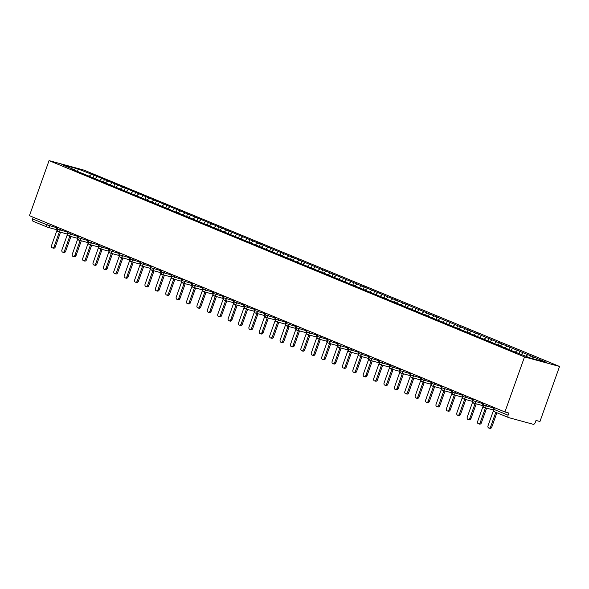 <?xml version="1.0" encoding="UTF-8"?>
<svg xmlns="http://www.w3.org/2000/svg" width="589" height="589" viewBox="0 0 589 589"><rect width="100%" height="100%" fill="white"/><g stroke="black" fill="none" stroke-linecap="round" stroke-linejoin="round"><path stroke-width="0.88" d="M494.421 407.64L493.818 409.326L508.086 415.216A2.165 1.355 112.4 0 0 508.572 417.572A2.165 1.355 112.4 0 0 508.675 417.608L533.192 424.286A2.165 1.355 112.4 0 0 535.232 422.615L536.005 420.443L539.944 421.518L559.55 366.461L84.087 170.162L49.056 160.613L524.519 356.912L559.55 366.461M94.004 175.191L78.094 168.999L61.801 164.567L75.002 170.015L72.285 169.271L514.602 351.883L530.512 358.068L546.806 362.507L94.004 175.191L93.18 177.517M97.111 176.855L95.263 178.379M101.683 178.739L99.607 180.448M75.002 170.015L75.105 170.435M107.5 181.147L105.652 182.664M112.079 183.032L109.996 184.74M85.398 174.3L85.501 174.727M117.896 185.432L116.048 186.956M122.468 187.324L120.392 189.032M95.786 178.592L95.889 179.019M128.292 189.724L126.436 191.248M132.864 191.616L130.78 193.325M106.182 182.885L106.285 183.312M138.68 194.017L136.832 195.541M143.252 195.901L141.176 197.617M116.57 187.177L116.681 187.596M149.076 198.309L147.221 199.826M153.648 200.194L151.572 201.902M126.966 191.469L127.069 191.889M159.464 202.601L157.616 204.118M164.036 204.486L161.96 206.194M137.355 195.754L137.465 196.181M169.86 206.886L168.012 208.41M174.432 208.778L172.356 210.487M147.751 200.046L147.854 200.474M180.249 211.179L178.401 212.703M184.828 213.063L182.745 214.779M158.147 204.339L158.25 204.758M190.645 215.471L188.797 216.995M195.217 217.356L193.14 219.064M168.535 208.631L168.638 209.051M201.04 219.763L199.185 221.28M205.613 221.648L203.529 223.356M178.931 212.916L179.034 213.343M211.429 224.048L209.581 225.572M216.001 225.94L213.925 227.648M189.319 217.208L189.43 217.636M221.825 228.341L219.969 229.865M226.397 230.233L224.321 231.941M199.715 221.501L199.818 221.928M232.213 232.633L230.365 234.157M236.785 234.518L234.709 236.226M210.104 225.793L210.214 226.213M242.609 236.925L240.761 238.442M247.181 238.81L245.105 240.518M220.5 230.078L220.603 230.505M252.998 241.21L251.15 242.734M257.577 243.102L255.493 244.81M230.895 234.37L230.998 234.797M263.393 245.503L261.545 247.027M267.966 247.395L265.889 249.103M241.284 238.663L241.387 239.09M273.789 249.795L271.934 251.319M278.361 251.68L276.278 253.395M251.68 242.955L251.783 243.375M284.178 254.087L282.33 255.604M288.75 255.972L286.674 257.68M262.068 247.247L262.179 247.667M294.574 258.38L292.718 259.896M299.146 260.264L297.07 261.972M272.464 251.532L272.567 251.959M304.962 262.665L303.114 264.189M309.534 264.557L307.458 266.265M282.853 255.825L282.963 256.252M315.358 266.957L313.51 268.481M319.93 268.842L317.854 270.557M293.248 260.117L293.351 260.537M325.746 271.249L323.898 272.773M330.326 273.134L328.242 274.842M303.644 264.409L303.747 264.829M336.142 275.542L334.294 277.058M340.714 277.426L338.638 279.134M314.033 268.694L314.136 269.121M346.538 279.827L344.683 281.351M351.11 281.719L349.027 283.427M324.429 272.987L324.532 273.414M356.927 284.119L355.079 285.643M361.499 286.011L359.423 287.719M334.817 277.279L334.927 277.706M367.322 288.411L365.467 289.935M371.895 290.296L369.818 292.004M345.213 281.571L345.316 281.991M377.711 292.704L375.863 294.22M382.283 294.588L380.207 296.296M355.601 285.856L355.712 286.283M388.107 296.989L386.259 298.513M392.679 298.881L390.603 300.589M365.997 290.149L366.1 290.576M398.495 301.281L396.647 302.805M403.075 303.173L400.991 304.881M376.393 294.441L376.496 294.868M408.891 305.573L407.043 307.097M413.463 307.458L411.387 309.173M386.782 298.733L386.885 299.153M419.287 309.866L417.432 311.382M423.859 311.75L421.776 313.458M397.177 303.026L397.281 303.445M429.675 314.158L427.828 315.675M434.248 316.043L432.171 317.751M407.566 307.311L407.676 307.738M440.071 318.443L438.216 319.967M444.643 320.335L442.567 322.043M417.962 311.603L418.065 312.03M450.46 322.735L448.612 324.259M455.032 324.62L452.956 326.335M428.35 315.895L428.461 316.315M460.856 327.028L459 328.552M465.428 328.912L463.352 330.62M438.746 320.188L438.849 320.607M471.244 331.32L469.396 332.837M475.824 333.205L473.74 334.913M449.142 324.473L449.245 324.9M481.64 335.605L479.792 337.129M486.212 337.497L484.136 339.205M459.53 328.765L459.634 329.192M492.036 339.897L490.181 341.421M496.608 341.789L494.524 343.497M469.926 333.057L470.029 333.484M502.424 344.19L500.576 345.714M506.996 346.074L504.92 347.782M480.315 337.35L480.418 337.769M512.82 348.482L510.965 349.999M517.392 350.367L515.316 352.075M490.711 341.635L490.814 342.062M523.209 352.767L521.361 354.291M527.781 354.659L525.933 356.183M501.099 345.927L501.21 346.354M508.086 415.216L508.859 413.044L504.913 411.969L524.519 356.912M533.605 357.059L531.911 358.451M511.495 350.219L511.598 350.646M504.913 411.969L29.45 215.677L49.056 160.613M47.275 227.118L33.205 221.309A2.165 1.355 -67.6 0 1 33.109 221.28A2.165 1.355 -67.6 0 1 32.616 218.917L33.22 217.231M78.094 168.999L77.586 171.458M91.288 174.454L89.211 176.163M530.498 355.395L529.673 357.722M486.794 404.488L486.249 406.02A2.165 1.679 105.2 0 1 484.121 407.463A2.165 1.679 105.2 0 1 483.967 407.404A2.165 1.355 -67.6 0 1 483.863 407.374A2.165 1.355 -67.6 0 1 483.827 407.36A2.165 1.355 -67.6 0 1 483.378 405.011L483.974 403.325M520.109 351.11L519.277 353.429M509.713 346.818L508.881 349.144M499.317 342.526L498.493 344.852M488.929 338.233L488.097 340.56M478.533 333.941L477.708 336.267M468.145 329.656L467.313 331.982M457.749 325.364L456.924 327.69M447.36 321.071L446.528 323.398M436.964 316.779L436.132 319.105M426.569 312.494L425.744 314.813M416.18 308.202L415.348 310.528M405.784 303.909L404.96 306.236M395.396 299.617L394.564 301.943M385 295.332L384.175 297.651M374.611 291.04L373.779 293.366M364.216 286.747L363.391 289.074M353.82 282.455L352.995 284.781M343.431 278.163L342.599 280.489M333.035 273.878L332.211 276.204M322.647 269.585L321.815 271.912M312.251 265.293L311.426 267.62M301.863 261.001L301.031 263.327M291.467 256.716L290.642 259.035M281.071 252.423L280.246 254.75M270.682 248.131L269.85 250.458M260.286 243.839L259.462 246.165M249.898 239.554L249.066 241.873M239.502 235.261L238.678 237.588M229.114 230.969L228.282 233.296M218.718 226.677L217.893 229.003M208.322 222.384L207.497 224.711M197.933 218.099L197.101 220.426M187.538 213.807L186.713 216.134M177.149 209.515L176.317 211.841M166.753 205.222L165.929 207.549M156.365 200.937L155.533 203.257M145.969 196.645L145.144 198.972M135.573 192.353L134.748 194.679M125.185 188.06L124.353 190.387M114.789 183.775L113.964 186.095M104.4 179.483L103.568 181.81M476.398 400.196L475.853 401.727A2.165 1.679 105.2 0 1 473.725 403.171A2.165 1.679 105.2 0 1 473.571 403.119A2.165 1.355 -67.6 0 1 473.468 403.082A2.165 1.355 -67.6 0 1 473.438 403.067A2.165 1.355 -67.6 0 1 472.982 400.726L473.585 399.033M466.002 395.911L465.465 397.435A2.165 1.679 105.2 0 1 463.337 398.878A2.165 1.679 105.2 0 1 463.182 398.827A2.165 1.355 -67.6 0 1 463.079 398.79A2.165 1.355 -67.6 0 1 463.042 398.775A2.165 1.355 -67.6 0 1 462.586 396.434L463.19 394.748M455.614 391.619L455.069 393.143A2.165 1.679 105.2 0 1 452.941 394.586A2.165 1.679 105.2 0 1 452.786 394.534A2.165 1.355 -67.6 0 1 452.683 394.497A2.165 1.355 -67.6 0 1 452.654 394.483A2.165 1.355 -67.6 0 1 452.197 392.141L452.801 390.455M445.218 387.326L444.673 388.85A2.165 1.679 105.2 0 1 442.545 390.301A2.165 1.679 105.2 0 1 442.391 390.242A2.165 1.355 -67.6 0 1 442.295 390.212A2.165 1.355 -67.6 0 1 442.258 390.198A2.165 1.355 -67.6 0 1 441.802 387.849L442.405 386.163M434.829 383.034L434.284 384.565A2.165 1.679 105.2 0 1 432.157 386.009A2.165 1.679 105.2 0 1 432.002 385.957A2.165 1.355 -67.6 0 1 431.899 385.92A2.165 1.355 -67.6 0 1 431.413 383.564L432.009 381.871M441.478 386.524L430.736 383.218L431.87 385.905A2.165 1.355 -67.6 0 1 431.87 385.905A2.165 2.165 0 0 0 432.157 386.009L441.014 388.423M424.433 378.749L423.889 380.273A2.165 1.679 105.2 0 1 421.761 381.716A2.165 1.679 105.2 0 1 421.606 381.665A2.165 1.355 -67.6 0 1 421.503 381.628A2.165 1.355 -67.6 0 1 421.474 381.613A2.165 1.355 -67.6 0 1 421.017 379.272L421.621 377.586M414.045 374.457L413.5 375.981A2.165 1.679 105.2 0 1 411.372 377.424A2.165 1.679 105.2 0 1 411.218 377.372A2.165 1.355 -67.6 0 1 411.115 377.335A2.165 1.355 -67.6 0 1 411.078 377.321A2.165 1.355 -67.6 0 1 410.629 374.979L411.225 373.293M403.649 370.164L403.104 371.688A2.165 1.679 105.2 0 1 400.976 373.131A2.165 1.679 105.2 0 1 400.822 373.08A2.165 1.355 -67.6 0 1 400.719 373.051A2.165 1.355 -67.6 0 1 400.689 373.036A2.165 1.355 -67.6 0 1 400.233 370.687L400.837 369.001M393.253 365.872L392.716 367.403A2.165 1.679 105.2 0 1 390.588 368.847A2.165 1.679 105.2 0 1 390.433 368.788A2.165 1.355 -67.6 0 1 390.33 368.758A2.165 1.355 -67.6 0 1 390.293 368.743A2.165 1.355 -67.6 0 1 389.837 366.402L390.441 364.709M382.865 361.58L382.32 363.111A2.165 1.679 105.2 0 1 380.192 364.554A2.165 1.679 105.2 0 1 380.038 364.503A2.165 1.355 -67.6 0 1 379.934 364.466A2.165 1.355 -67.6 0 1 379.905 364.451A2.165 1.355 -67.6 0 1 379.449 362.11L380.052 360.424M372.469 357.295L371.924 358.819A2.165 1.679 105.2 0 1 369.804 360.262A2.165 1.679 105.2 0 1 369.642 360.21A2.165 1.355 -67.6 0 1 369.546 360.173A2.165 1.355 -67.6 0 1 369.509 360.159A2.165 1.355 -67.6 0 1 369.053 357.817L369.656 356.131M362.08 353.002L361.536 354.526A2.165 1.679 105.2 0 1 359.408 355.97A2.165 1.679 105.2 0 1 359.253 355.918A2.165 1.355 -67.6 0 1 359.15 355.881A2.165 1.355 -67.6 0 1 359.121 355.866A2.165 1.355 -67.6 0 1 358.664 353.525L359.261 351.839M351.685 348.71L351.14 350.234A2.165 1.679 105.2 0 1 349.012 351.685A2.165 1.679 105.2 0 1 348.857 351.626A2.165 1.355 -67.6 0 1 348.754 351.596A2.165 1.355 -67.6 0 1 348.725 351.581A2.165 1.355 -67.6 0 1 348.268 349.233L348.872 347.547M341.296 344.418L340.751 345.949A2.165 1.679 105.2 0 1 338.623 347.392A2.165 1.679 105.2 0 1 338.469 347.341A2.165 1.355 -67.6 0 1 338.366 347.304A2.165 1.355 -67.6 0 1 338.329 347.289A2.165 1.355 -67.6 0 1 337.88 344.948L338.476 343.254M330.9 340.133L330.355 341.657A2.165 1.679 105.2 0 1 328.228 343.1A2.165 1.679 105.2 0 1 328.073 343.048A2.165 1.355 -67.6 0 1 327.97 343.012A2.165 1.355 -67.6 0 1 327.94 342.997A2.165 1.355 -67.6 0 1 327.484 340.656L328.088 338.969M320.504 335.84L319.967 337.364A2.165 1.679 105.2 0 1 317.839 338.808A2.165 1.679 105.2 0 1 317.685 338.756A2.165 1.355 -67.6 0 1 317.581 338.719A2.165 1.355 -67.6 0 1 317.545 338.704A2.165 1.355 -67.6 0 1 317.088 336.363L317.692 334.677M310.116 331.548L309.571 333.072A2.165 1.679 105.2 0 1 307.443 334.523A2.165 1.679 105.2 0 1 307.289 334.464A2.165 1.355 -67.6 0 1 307.186 334.434A2.165 1.355 -67.6 0 1 307.156 334.419A2.165 1.355 -67.6 0 1 306.7 332.071L307.303 330.385M299.72 327.256L299.183 328.787A2.165 1.679 105.2 0 1 297.055 330.23A2.165 1.679 105.2 0 1 296.893 330.179A2.165 1.355 -67.6 0 1 296.797 330.142A2.165 1.355 -67.6 0 1 296.76 330.127A2.165 1.355 -67.6 0 1 296.304 327.786L296.908 326.092M289.332 322.971L288.787 324.495A2.165 1.679 105.2 0 1 286.659 325.938A2.165 1.679 105.2 0 1 286.504 325.886A2.165 1.355 -67.6 0 1 286.401 325.85A2.165 1.355 -67.6 0 1 286.372 325.835A2.165 1.355 -67.6 0 1 285.915 323.494L286.512 321.808M278.936 318.678L278.391 320.202A2.165 1.679 105.2 0 1 276.263 321.646A2.165 1.679 105.2 0 1 276.108 321.594A2.165 1.355 -67.6 0 1 276.005 321.557A2.165 1.355 -67.6 0 1 275.976 321.542A2.165 1.355 -67.6 0 1 275.519 319.201L276.123 317.515M268.547 314.386L268.002 315.91A2.165 1.679 105.2 0 1 265.875 317.353A2.165 1.679 105.2 0 1 265.72 317.302A2.165 1.355 -67.6 0 1 265.617 317.272A2.165 1.355 -67.6 0 1 265.58 317.257A2.165 1.355 -67.6 0 1 265.131 314.909L265.727 313.223M258.151 310.094L257.607 311.625A2.165 1.679 105.2 0 1 255.479 313.068A2.165 1.679 105.2 0 1 255.324 313.009A2.165 1.355 -67.6 0 1 255.221 312.98A2.165 1.355 -67.6 0 1 255.192 312.965A2.165 1.355 -67.6 0 1 254.735 310.624L255.339 308.93M247.763 305.801L247.218 307.333A2.165 1.679 105.2 0 1 245.09 308.776A2.165 1.679 105.2 0 1 244.936 308.724A2.165 1.355 -67.6 0 1 244.833 308.688A2.165 1.355 -67.6 0 1 244.796 308.673A2.165 1.355 -67.6 0 1 244.347 306.332L244.943 304.646M237.367 301.516L236.822 303.041A2.165 1.679 105.2 0 1 234.694 304.484A2.165 1.679 105.2 0 1 234.54 304.432A2.165 1.355 -67.6 0 1 234.437 304.395A2.165 1.355 -67.6 0 1 234.407 304.38A2.165 1.355 -67.6 0 1 233.951 302.039L234.555 300.353M226.971 297.224L226.434 298.748A2.165 1.679 105.2 0 1 224.306 300.191A2.165 1.679 105.2 0 1 224.144 300.14A2.165 1.355 -67.6 0 1 224.048 300.103A2.165 1.355 -67.6 0 1 224.011 300.088A2.165 1.355 -67.6 0 1 223.555 297.747L224.159 296.061M216.583 292.932L216.038 294.456A2.165 1.679 105.2 0 1 213.91 295.906A2.165 1.679 105.2 0 1 213.755 295.847A2.165 1.355 -67.6 0 1 213.652 295.818A2.165 1.355 -67.6 0 1 213.623 295.803A2.165 1.355 -67.6 0 1 213.166 293.455L213.763 291.769M206.187 288.639L205.642 290.171A2.165 1.679 105.2 0 1 203.514 291.614A2.165 1.679 105.2 0 1 203.36 291.562A2.165 1.355 -67.6 0 1 203.264 291.526A2.165 1.355 -67.6 0 1 203.227 291.511A2.165 1.355 -67.6 0 1 202.771 289.17L203.374 287.476M195.798 284.354L195.253 285.879A2.165 1.679 105.2 0 1 193.126 287.322A2.165 1.679 105.2 0 1 192.971 287.27A2.165 1.355 -67.6 0 1 192.868 287.233A2.165 1.355 -67.6 0 1 192.831 287.218A2.165 1.355 -67.6 0 1 192.382 284.877L192.978 283.191M185.402 280.062L184.858 281.586A2.165 1.679 105.2 0 1 182.73 283.029A2.165 1.679 105.2 0 1 182.575 282.978A2.165 1.355 -67.6 0 1 182.472 282.941A2.165 1.355 -67.6 0 1 182.443 282.926A2.165 1.355 -67.6 0 1 181.986 280.585L182.59 278.899M175.014 275.77L174.469 277.294A2.165 1.679 105.2 0 1 172.341 278.744A2.165 1.679 105.2 0 1 172.187 278.685A2.165 1.355 -67.6 0 1 172.084 278.656A2.165 1.355 -67.6 0 1 172.047 278.641A2.165 1.355 -67.6 0 1 171.598 276.293L172.194 274.607M164.618 271.477L164.073 273.009A2.165 1.679 105.2 0 1 161.946 274.452A2.165 1.679 105.2 0 1 161.791 274.4A2.165 1.355 -67.6 0 1 161.688 274.364A2.165 1.355 -67.6 0 1 161.658 274.349A2.165 1.355 -67.6 0 1 161.202 272.008L161.806 270.314M154.222 267.185L153.685 268.717A2.165 1.679 105.2 0 1 151.557 270.16A2.165 1.679 105.2 0 1 151.395 270.108A2.165 1.355 -67.6 0 1 151.299 270.071A2.165 1.355 -67.6 0 1 151.263 270.056A2.165 1.355 -67.6 0 1 150.806 267.715L151.41 266.029M143.834 262.9L143.289 264.424A2.165 1.679 105.2 0 1 141.161 265.867A2.165 1.679 105.2 0 1 141.007 265.816A2.165 1.355 -67.6 0 1 140.904 265.779A2.165 1.355 -67.6 0 1 140.874 265.764A2.165 1.355 -67.6 0 1 140.418 263.423L141.014 261.737M133.438 258.608L132.893 260.132A2.165 1.679 105.2 0 1 130.765 261.575A2.165 1.679 105.2 0 1 130.611 261.523A2.165 1.355 -67.6 0 1 130.515 261.494A2.165 1.355 -67.6 0 1 130.478 261.479A2.165 1.355 -67.6 0 1 130.022 259.131L130.625 257.445M123.049 254.315L122.505 255.847A2.165 1.679 105.2 0 1 120.377 257.29A2.165 1.679 105.2 0 1 120.222 257.231A2.165 1.355 -67.6 0 1 120.119 257.202A2.165 1.355 -67.6 0 1 120.082 257.187A2.165 1.355 -67.6 0 1 119.633 254.846L120.23 253.152M112.654 250.023L112.109 251.555A2.165 1.679 105.2 0 1 109.981 252.998A2.165 1.679 105.2 0 1 109.826 252.946A2.165 1.355 -67.6 0 1 109.723 252.909A2.165 1.355 -67.6 0 1 109.694 252.895A2.165 1.355 -67.6 0 1 109.237 250.553L109.841 248.867M102.265 245.738L101.72 247.262A2.165 1.679 105.2 0 1 99.593 248.705A2.165 1.679 105.2 0 1 99.438 248.654A2.165 1.355 -67.6 0 1 99.335 248.617A2.165 1.355 -67.6 0 1 99.298 248.602A2.165 1.355 -67.6 0 1 98.849 246.261L99.445 244.575M91.869 241.446L91.324 242.97A2.165 1.679 105.2 0 1 89.197 244.413A2.165 1.679 105.2 0 1 89.042 244.361A2.165 1.355 -67.6 0 1 88.939 244.325A2.165 1.355 -67.6 0 1 88.91 244.31A2.165 1.355 -67.6 0 1 88.453 241.969L89.057 240.283M81.473 237.153L80.936 238.678A2.165 1.679 105.2 0 1 78.808 240.128A2.165 1.679 105.2 0 1 78.646 240.069A2.165 1.355 -67.6 0 1 78.551 240.04A2.165 1.355 -67.6 0 1 78.514 240.025A2.165 1.355 -67.6 0 1 78.057 237.676L78.661 235.99M71.085 232.861L70.54 234.393A2.165 1.679 105.2 0 1 68.412 235.836A2.165 1.679 105.2 0 1 68.258 235.784A2.165 1.355 -67.6 0 1 68.155 235.747A2.165 1.355 -67.6 0 1 67.669 233.391L68.265 231.698M77.733 236.351L66.991 233.045L68.125 235.733A2.165 1.355 -67.6 0 1 68.125 235.733A2.165 2.165 0 0 0 68.412 235.836L77.269 238.251M60.689 228.576L60.144 230.1A2.165 1.679 105.2 0 1 58.016 231.543A2.165 1.679 105.2 0 1 57.862 231.492A2.165 1.355 -67.6 0 1 57.766 231.455A2.165 1.355 -67.6 0 1 57.729 231.44A2.165 1.355 -67.6 0 1 57.273 229.099L57.877 227.413M493.332 410.879L488.016 425.795A1.804 1.399 -74.8 0 0 488.841 428.07A1.804 1.399 -74.8 0 0 490.615 426.87L491.749 427.18A1.804 1.399 105.2 0 1 489.982 428.387L488.841 428.07M496.888 412.749L491.749 427.18M495.798 412.3L490.615 426.87M482.936 406.587L477.62 421.51A1.804 1.399 -74.8 0 0 478.445 423.786A1.804 1.399 -74.8 0 0 480.219 422.578L481.36 422.887A1.804 1.399 105.2 0 1 479.586 424.095L478.445 423.786M486.61 408.14L481.36 422.887M485.476 407.831L480.219 422.578M472.54 402.294L467.232 417.218A1.804 1.399 -74.8 0 0 468.056 419.493A1.804 1.399 -74.8 0 0 469.831 418.293L470.964 418.602A1.804 1.399 105.2 0 1 469.19 419.802L468.056 419.493M476.221 403.848L470.964 418.602M475.08 403.539L469.831 418.293M462.151 398.009L456.836 412.926A1.804 1.399 -74.8 0 0 457.66 415.201A1.804 1.399 -74.8 0 0 459.435 414.001L460.576 414.31A1.804 1.399 105.2 0 1 458.802 415.51L457.66 415.201M465.825 399.556L460.576 414.31M464.692 399.246L459.435 414.001M451.756 393.717L446.447 408.633A1.804 1.399 -74.8 0 0 447.272 410.908A1.804 1.399 -74.8 0 0 449.046 409.708L450.18 410.018A1.804 1.399 105.2 0 1 448.406 411.225L447.272 410.908M455.437 395.271L450.18 410.018M454.296 394.954L449.046 409.708M441.367 389.425L436.051 404.349A1.804 1.399 -74.8 0 0 436.876 406.624A1.804 1.399 -74.8 0 0 438.65 405.416L439.792 405.725A1.804 1.399 105.2 0 1 438.017 406.933L436.876 406.624M445.041 390.978L439.792 405.725M443.9 390.669L438.65 405.416M430.971 385.132L425.663 400.056A1.804 1.399 -74.8 0 0 426.488 402.331A1.804 1.399 -74.8 0 0 428.255 401.124L429.396 401.44A1.804 1.399 105.2 0 1 427.621 402.64L426.488 402.331M434.645 386.686L429.396 401.44M433.511 386.377L428.255 401.124M420.575 380.847L415.267 395.764A1.804 1.399 -74.8 0 0 416.092 398.039A1.804 1.399 -74.8 0 0 417.866 396.839L419 397.148A1.804 1.399 105.2 0 1 417.233 398.348L416.092 398.039M424.257 382.394L419 397.148M423.116 382.084L417.866 396.839M410.187 376.555L404.871 391.471A1.804 1.399 -74.8 0 0 405.696 393.746A1.804 1.399 -74.8 0 0 407.47 392.546L408.611 392.856A1.804 1.399 105.2 0 1 406.837 394.056L405.696 393.746M413.861 378.101L408.611 392.856M412.727 377.792L407.47 392.546M399.791 372.263L394.483 387.179A1.804 1.399 -74.8 0 0 395.307 389.462A1.804 1.399 -74.8 0 0 397.082 388.254L398.216 388.563A1.804 1.399 105.2 0 1 396.441 389.771L395.307 389.462M403.472 373.816L398.216 388.563M402.331 373.507L397.082 388.254M389.403 367.97L384.087 382.894A1.804 1.399 -74.8 0 0 384.911 385.169A1.804 1.399 -74.8 0 0 386.686 383.962L387.827 384.278A1.804 1.399 105.2 0 1 386.053 385.478L384.911 385.169M393.077 369.524L387.827 384.278M391.943 369.215L386.686 383.962M379.007 363.685L373.698 378.602A1.804 1.399 -74.8 0 0 374.523 380.877A1.804 1.399 -74.8 0 0 376.297 379.677L377.431 379.986A1.804 1.399 105.2 0 1 375.657 381.186L374.523 380.877M382.688 365.232L377.431 379.986M381.547 364.922L376.297 379.677M368.618 359.393L363.303 374.309A1.804 1.399 -74.8 0 0 364.127 376.585A1.804 1.399 -74.8 0 0 365.902 375.384L367.043 375.694A1.804 1.399 105.2 0 1 365.268 376.894L364.127 376.585M372.292 360.939L367.043 375.694M371.151 360.63L365.902 375.384M358.222 355.101L352.914 370.017A1.804 1.399 -74.8 0 0 353.739 372.292A1.804 1.399 -74.8 0 0 355.506 371.092L356.647 371.401A1.804 1.399 105.2 0 1 354.873 372.609L353.739 372.292M361.896 356.654L356.647 371.401M360.762 356.338L355.506 371.092M347.834 350.808L342.518 365.732A1.804 1.399 -74.8 0 0 343.343 368.007A1.804 1.399 -74.8 0 0 345.117 366.8L346.251 367.109A1.804 1.399 105.2 0 1 344.484 368.316L343.343 368.007M351.508 352.362L346.251 367.109M350.367 352.053L345.117 366.8M337.438 346.516L332.122 361.44A1.804 1.399 -74.8 0 0 332.947 363.715A1.804 1.399 -74.8 0 0 334.721 362.515L335.863 362.824A1.804 1.399 105.2 0 1 334.088 364.024L332.947 363.715M341.112 348.07L335.863 362.824M339.978 347.76L334.721 362.515M327.042 342.231L321.734 357.148A1.804 1.399 -74.8 0 0 322.558 359.423A1.804 1.399 -74.8 0 0 324.333 358.222L325.467 358.532A1.804 1.399 105.2 0 1 323.7 359.732L322.558 359.423M330.724 343.777L325.467 358.532M329.582 343.468L324.333 358.222M316.654 337.939L311.338 352.855A1.804 1.399 -74.8 0 0 312.163 355.13A1.804 1.399 -74.8 0 0 313.937 353.93L315.078 354.239A1.804 1.399 105.2 0 1 313.304 355.447L312.163 355.13M320.328 339.492L315.078 354.239M319.194 339.176L313.937 353.93M306.258 333.646L300.95 348.57A1.804 1.399 -74.8 0 0 301.774 350.845A1.804 1.399 -74.8 0 0 303.549 349.638L304.682 349.947A1.804 1.399 105.2 0 1 302.908 351.154L301.774 350.845M309.939 335.2L304.682 349.947M308.798 334.891L303.549 349.638M295.869 329.354L290.554 344.278A1.804 1.399 -74.8 0 0 291.378 346.553A1.804 1.399 -74.8 0 0 293.153 345.345L294.294 345.662A1.804 1.399 105.2 0 1 292.519 346.862L291.378 346.553M299.543 330.908L294.294 345.662M298.402 330.598L293.153 345.345M285.474 325.069L280.165 339.986A1.804 1.399 -74.8 0 0 280.99 342.261A1.804 1.399 -74.8 0 0 282.757 341.06L283.898 341.37A1.804 1.399 105.2 0 1 282.124 342.57L280.99 342.261M289.155 326.615L283.898 341.37M288.014 326.306L282.757 341.06M275.085 320.777L269.769 335.693A1.804 1.399 -74.8 0 0 270.594 337.968A1.804 1.399 -74.8 0 0 272.368 336.768L273.502 337.077A1.804 1.399 105.2 0 1 271.735 338.277L270.594 337.968M278.759 322.323L273.502 337.077M277.618 322.014L272.368 336.768M264.689 316.484L259.374 331.401A1.804 1.399 -74.8 0 0 260.198 333.683A1.804 1.399 -74.8 0 0 261.972 332.476L263.114 332.785A1.804 1.399 105.2 0 1 261.339 333.992L260.198 333.683M268.363 318.038L263.114 332.785M267.229 317.729L261.972 332.476M254.293 312.192L248.985 327.116A1.804 1.399 -74.8 0 0 249.81 329.391A1.804 1.399 -74.8 0 0 251.584 328.183L252.718 328.5A1.804 1.399 105.2 0 1 250.951 329.7L249.81 329.391M257.975 313.746L252.718 328.5M256.833 313.436L251.584 328.183M243.905 307.907L238.589 322.824A1.804 1.399 -74.8 0 0 239.414 325.099A1.804 1.399 -74.8 0 0 241.188 323.898L242.329 324.208A1.804 1.399 105.2 0 1 240.555 325.408L239.414 325.099M247.579 309.453L242.329 324.208M246.445 309.144L241.188 323.898M233.509 303.615L228.201 318.531A1.804 1.399 -74.8 0 0 229.025 320.806A1.804 1.399 -74.8 0 0 230.8 319.606L231.933 319.915A1.804 1.399 105.2 0 1 230.159 321.115L229.025 320.806M237.19 305.161L231.933 319.915M236.049 304.852L230.8 319.606M223.121 299.322L217.805 314.239A1.804 1.399 -74.8 0 0 218.629 316.514A1.804 1.399 -74.8 0 0 220.404 315.314L221.545 315.623A1.804 1.399 105.2 0 1 219.771 316.83L218.629 316.514M226.794 300.876L221.545 315.623M225.653 300.559L220.404 315.314M212.725 295.03L207.416 309.954A1.804 1.399 -74.8 0 0 208.241 312.229A1.804 1.399 -74.8 0 0 210.008 311.021L211.149 311.331A1.804 1.399 105.2 0 1 209.375 312.538L208.241 312.229M216.406 296.584L211.149 311.331M215.265 296.274L210.008 311.021M202.336 290.738L197.02 305.662A1.804 1.399 -74.8 0 0 197.845 307.937A1.804 1.399 -74.8 0 0 199.619 306.736L200.753 307.046A1.804 1.399 105.2 0 1 198.986 308.246L197.845 307.937M206.01 292.291L200.753 307.046M204.869 291.982L199.619 306.736M191.94 286.453L186.625 301.369A1.804 1.399 -74.8 0 0 187.449 303.644A1.804 1.399 -74.8 0 0 189.224 302.444L190.365 302.753A1.804 1.399 105.2 0 1 188.59 303.953L187.449 303.644M195.614 287.999L190.365 302.753M194.48 287.69L189.224 302.444M181.545 282.16L176.236 297.077A1.804 1.399 -74.8 0 0 177.061 299.352A1.804 1.399 -74.8 0 0 178.835 298.152L179.969 298.461A1.804 1.399 105.2 0 1 178.202 299.668L177.061 299.352M185.226 283.714L179.969 298.461M184.085 283.397L178.835 298.152M171.156 277.868L165.84 292.792A1.804 1.399 -74.8 0 0 166.665 295.067A1.804 1.399 -74.8 0 0 168.439 293.859L169.58 294.169A1.804 1.399 105.2 0 1 167.806 295.376L166.665 295.067M174.83 279.422L169.58 294.169M173.696 279.112L168.439 293.859M160.76 273.576L155.452 288.5A1.804 1.399 -74.8 0 0 156.276 290.775A1.804 1.399 -74.8 0 0 158.051 289.567L159.185 289.884A1.804 1.399 105.2 0 1 157.41 291.084L156.276 290.775M164.441 275.129L159.185 289.884M163.3 274.82L158.051 289.567M150.372 269.291L145.056 284.207A1.804 1.399 -74.8 0 0 145.881 286.482A1.804 1.399 -74.8 0 0 147.655 285.282L148.796 285.591A1.804 1.399 105.2 0 1 147.022 286.791L145.881 286.482M154.046 270.837L148.796 285.591M152.904 270.528L147.655 285.282M139.976 264.998L134.667 279.915A1.804 1.399 -74.8 0 0 135.492 282.19A1.804 1.399 -74.8 0 0 137.259 280.99L138.4 281.299A1.804 1.399 105.2 0 1 136.626 282.499L135.492 282.19M143.657 266.545L138.4 281.299M142.516 266.235L137.259 280.99M129.587 260.706L124.272 275.623A1.804 1.399 -74.8 0 0 125.096 277.905A1.804 1.399 -74.8 0 0 126.871 276.697L128.012 277.007A1.804 1.399 105.2 0 1 126.237 278.214L125.096 277.905M133.261 262.26L128.012 277.007M132.12 261.95L126.871 276.697M119.192 256.414L113.876 271.338A1.804 1.399 -74.8 0 0 114.7 273.613A1.804 1.399 -74.8 0 0 116.475 272.405L117.616 272.722A1.804 1.399 105.2 0 1 115.842 273.922L114.7 273.613M122.865 257.967L117.616 272.722M121.732 257.658L116.475 272.405M108.796 252.129L103.487 267.045A1.804 1.399 -74.8 0 0 104.312 269.32A1.804 1.399 -74.8 0 0 106.086 268.12L107.22 268.429A1.804 1.399 105.2 0 1 105.453 269.629L104.312 269.32M112.477 253.675L107.22 268.429M111.336 253.366L106.086 268.12M98.407 247.836L93.091 262.753A1.804 1.399 -74.8 0 0 93.916 265.028A1.804 1.399 -74.8 0 0 95.69 263.828L96.832 264.137A1.804 1.399 105.2 0 1 95.057 265.337L93.916 265.028M102.081 249.383L96.832 264.137M100.947 249.073L95.69 263.828M88.011 243.544L82.703 258.461A1.804 1.399 -74.8 0 0 83.528 260.736A1.804 1.399 -74.8 0 0 85.302 259.535L86.436 259.845A1.804 1.399 105.2 0 1 84.661 261.052L83.528 260.736M91.693 245.098L86.436 259.845M90.551 244.781L85.302 259.535M77.623 239.252L72.307 254.176A1.804 1.399 -74.8 0 0 73.132 256.451A1.804 1.399 -74.8 0 0 74.906 255.243L76.047 255.552A1.804 1.399 105.2 0 1 74.273 256.76L73.132 256.451M81.297 240.805L76.047 255.552M80.156 240.496L74.906 255.243M67.227 234.959L61.919 249.883A1.804 1.399 -74.8 0 0 62.743 252.158A1.804 1.399 -74.8 0 0 64.51 250.958L65.651 251.267A1.804 1.399 105.2 0 1 63.877 252.467L62.743 252.158M70.908 236.513L65.651 251.267M69.767 236.204L64.51 250.958M56.838 230.674L51.523 245.591A1.804 1.399 -74.8 0 0 52.347 247.866A1.804 1.399 -74.8 0 0 54.122 246.666L55.263 246.975A1.804 1.399 105.2 0 1 53.489 248.175L52.347 247.866M60.512 232.221L55.263 246.975M59.371 231.911L54.122 246.666M508.476 417.527L494.407 411.718A2.165 1.355 112.4 0 1 494.311 411.682A2.165 1.355 112.4 0 1 493.818 409.326L493.096 408.957A2.165 2.165 0 0 0 494.311 411.682L508.572 417.572M32.616 218.917L46.884 224.807L47.481 223.121M50.301 224.284L49.756 225.808A2.165 1.679 105.2 0 1 47.628 227.251A2.165 1.679 105.2 0 1 47.473 227.199A2.165 1.355 -67.6 0 1 47.37 227.163A2.165 1.355 -67.6 0 1 46.884 224.807L56.949 227.774M483.282 403.038L482.7 404.665L483.378 405.011L493.442 407.978M472.886 398.753L472.312 400.38L472.982 400.726L483.054 403.686M462.498 394.461L461.916 396.088L462.586 396.434L472.658 399.394M452.102 390.168L451.52 391.795L452.197 392.141L462.269 395.109M441.713 385.876L441.132 387.503L441.802 387.849L451.873 390.816M420.921 377.299L420.347 378.926L421.017 379.272L431.089 382.232M410.533 373.006L409.951 374.633L410.629 374.979L420.693 377.939M400.137 368.714L399.563 370.341L400.233 370.687L410.305 373.654M389.749 364.422L389.167 366.049L389.837 366.402L399.909 369.362M379.353 360.137L378.771 361.764L379.449 362.11L389.52 365.07M368.964 355.844L368.383 357.471L369.053 357.817L379.125 360.777M358.568 351.552L357.987 353.179L358.664 353.525L368.729 356.492M348.173 347.26L347.598 348.887L348.268 349.233L358.34 352.2M337.784 342.975L337.202 344.602L337.88 344.948L347.944 347.908M327.388 338.682L326.814 340.309L327.484 340.656L337.556 343.615M317 334.39L316.418 336.017L317.088 336.363L327.16 339.33M306.604 330.098L306.022 331.725L306.7 332.071L316.772 335.038M296.215 325.805L295.634 327.44L296.304 327.786L306.376 330.746M285.82 321.52L285.238 323.147L285.915 323.494L295.98 326.453M275.431 317.228L274.849 318.855L275.519 319.201L285.591 322.161M265.035 312.936L264.454 314.563L265.131 314.909L275.196 317.876M254.639 308.643L254.065 310.27L254.735 310.624L264.807 313.584M244.251 304.358L243.669 305.986L244.347 306.332L254.411 309.291M233.855 300.066L233.273 301.693L233.951 302.039L244.023 304.999M223.467 295.774L222.885 297.401L223.555 297.747L233.627 300.714M213.071 291.481L212.489 293.108L213.166 293.455L223.231 296.422M202.682 287.196L202.101 288.824L202.771 289.17L212.843 292.129M192.286 282.904L191.705 284.531L192.382 284.877L202.447 287.837M181.891 278.612L181.316 280.239L181.986 280.585L192.058 283.552M171.502 274.319L170.92 275.947L171.598 276.293L181.662 279.26M161.106 270.027L160.532 271.662L161.202 272.008L171.274 274.967M150.718 265.742L150.136 267.369L150.806 267.715L160.878 270.675M140.322 261.45L139.74 263.077L140.418 263.423L150.482 266.383M129.933 257.157L129.352 258.785L130.022 259.131L140.094 262.098M119.538 252.865L118.956 254.492L119.633 254.846L129.698 257.805M109.142 248.58L108.567 250.207L109.237 250.553L119.309 253.513M98.753 244.288L98.172 245.915L98.849 246.261L108.913 249.221M88.357 239.995L87.783 241.623L88.453 241.969L98.525 244.936M77.969 235.703L77.387 237.33L78.057 237.676L88.129 240.643M57.185 227.126L56.603 228.753L57.273 229.099L67.345 232.059M56.485 229.666L47.628 227.251A2.165 2.165 0 0 1 47.37 227.163L33.109 221.28M483.863 407.374A2.165 2.165 0 0 0 484.121 407.463L492.978 409.87M493.678 407.33L493.096 408.957M473.468 403.082A2.165 2.165 0 0 0 473.725 403.171L482.582 405.585M482.7 404.665L483.827 407.36M463.079 398.79A2.165 2.165 0 0 0 463.337 398.878L472.194 401.293M472.312 400.38L473.438 403.067M452.683 394.497A2.165 2.165 0 0 0 452.941 394.586L461.798 397.001M461.916 396.088L463.042 398.775M442.295 390.212A2.165 2.165 0 0 0 442.545 390.301L451.41 392.708M451.52 391.795L452.654 394.483M441.132 387.503L442.258 390.198M421.503 381.628A2.165 2.165 0 0 0 421.761 381.716L430.618 384.131M430.736 383.218L431.317 381.584M411.115 377.335A2.165 2.165 0 0 0 411.372 377.424L420.229 379.839M420.347 378.926L421.474 381.613M400.719 373.051A2.165 2.165 0 0 0 400.976 373.131L409.834 375.546M409.951 374.633L411.078 377.321M390.33 368.758A2.165 2.165 0 0 0 390.588 368.847L399.445 371.254M399.563 370.341L400.689 373.036M379.934 364.466A2.165 2.165 0 0 0 380.192 364.554L389.049 366.969M389.167 366.049L390.293 368.743M369.546 360.173A2.165 2.165 0 0 0 369.804 360.262L378.661 362.677M378.771 361.764L379.905 364.451M359.15 355.881A2.165 2.165 0 0 0 359.408 355.97L368.265 358.384M368.383 357.471L369.509 360.159M348.754 351.596A2.165 2.165 0 0 0 349.012 351.685L357.869 354.092M357.987 353.179L359.121 355.866M338.366 347.304A2.165 2.165 0 0 0 338.623 347.392L347.481 349.807M347.598 348.887L348.725 351.581M327.97 343.012A2.165 2.165 0 0 0 328.228 343.1L337.085 345.515M337.202 344.602L338.329 347.289M317.581 338.719A2.165 2.165 0 0 0 317.839 338.808L326.696 341.222M326.814 340.309L327.94 342.997M307.186 334.434A2.165 2.165 0 0 0 307.443 334.523L316.3 336.93M316.418 336.017L317.545 338.704M296.797 330.142A2.165 2.165 0 0 0 297.055 330.23L305.912 332.645M306.022 331.725L307.156 334.419M286.401 325.85A2.165 2.165 0 0 0 286.659 325.938L295.516 328.353M295.634 327.44L296.76 330.127M276.005 321.557A2.165 2.165 0 0 0 276.263 321.646L285.12 324.06M285.238 323.147L286.372 325.835M265.617 317.272A2.165 2.165 0 0 0 265.875 317.353L274.732 319.768M274.849 318.855L275.976 321.542M255.221 312.98A2.165 2.165 0 0 0 255.479 313.068L264.336 315.476M264.454 314.563L265.58 317.257M244.833 308.688A2.165 2.165 0 0 0 245.09 308.776L253.947 311.191M254.065 310.27L255.192 312.965M234.437 304.395A2.165 2.165 0 0 0 234.694 304.484L243.552 306.898M243.669 305.986L244.796 308.673M224.048 300.103A2.165 2.165 0 0 0 224.306 300.191L233.163 302.606M233.273 301.693L234.407 304.38M213.652 295.818A2.165 2.165 0 0 0 213.91 295.906L222.767 298.314M222.885 297.401L224.011 300.088M203.264 291.526A2.165 2.165 0 0 0 203.514 291.614L212.371 294.029M212.489 293.108L213.623 295.803M192.868 287.233A2.165 2.165 0 0 0 193.126 287.322L201.983 289.736M202.101 288.824L203.227 291.511M182.472 282.941A2.165 2.165 0 0 0 182.73 283.029L191.587 285.444M191.705 284.531L192.831 287.218M172.084 278.656A2.165 2.165 0 0 0 172.341 278.744L181.198 281.152M181.316 280.239L182.443 282.926M161.688 274.364A2.165 2.165 0 0 0 161.946 274.452L170.803 276.867M170.92 275.947L172.047 278.641M151.299 270.071A2.165 2.165 0 0 0 151.557 270.16L160.414 272.574M160.532 271.662L161.658 274.349M140.904 265.779A2.165 2.165 0 0 0 141.161 265.867L150.018 268.282M150.136 267.369L151.263 270.056M130.515 261.494A2.165 2.165 0 0 0 130.765 261.575L139.622 263.99M139.74 263.077L140.874 265.764M120.119 257.202A2.165 2.165 0 0 0 120.377 257.29L129.234 259.697M129.352 258.785L130.478 261.479M109.723 252.909A2.165 2.165 0 0 0 109.981 252.998L118.838 255.412M118.956 254.492L120.082 257.187M99.335 248.617A2.165 2.165 0 0 0 99.593 248.705L108.45 251.12M108.567 250.207L109.694 252.895M88.939 244.325A2.165 2.165 0 0 0 89.197 244.413L98.054 246.828M98.172 245.915L99.298 248.602M78.551 240.04A2.165 2.165 0 0 0 78.808 240.128L87.665 242.535M87.783 241.623L88.91 244.31M77.387 237.33L78.514 240.025M57.766 231.455A2.165 2.165 0 0 0 58.016 231.543L66.874 233.958M66.991 233.045L67.573 231.418M56.603 228.753L57.729 231.44"/></g></svg>
